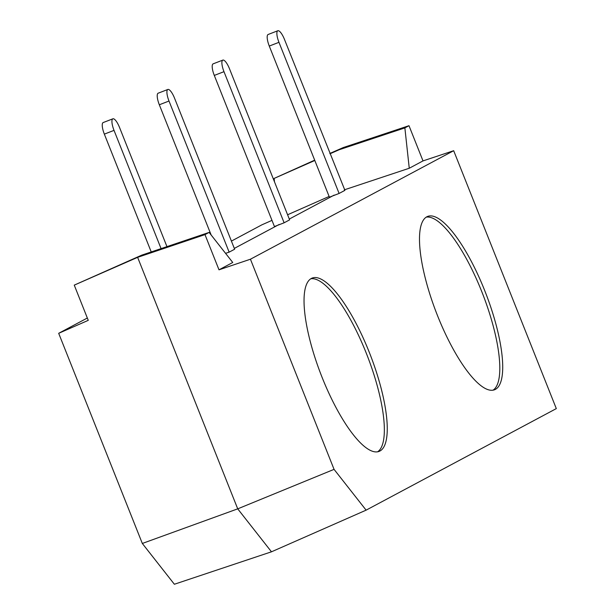 <?xml version="1.0" encoding="UTF-8"?>
<svg xmlns="http://www.w3.org/2000/svg" width="615" height="615" viewBox="0 0 615 615"><rect width="100%" height="100%" fill="white"/><g stroke="black" fill="none" stroke-linecap="round" stroke-linejoin="round"><path stroke-width="0.92" d="M142.319 543.46L174.368 584.25L271.476 551.809L237.721 508.851L137.629 257.339L74.254 285.129L88.26 320.346L58.686 333.315L142.319 543.46L237.721 508.851L334.06 469.36L250.436 259.215L219.002 269.824L232.747 262.482L209.115 232.409L204.987 234.615L219.002 269.824M58.686 333.315L87.338 318.017M231.409 241.095L261.936 224.806L271.984 220.37M225.567 253.349L229.141 252.15L234.646 249.221L174.506 98.093A10.832 3.098 -111.1 0 0 167.849 89.459L158.163 93.196A10.832 3.098 68.9 0 0 159.323 104.773L211.145 234.992M344.331 189.843L409.259 168.249L423.005 160.907L453.678 150.706L250.436 259.215M339.103 193.448L344.923 190.343L284.461 39.391A10.832 3.098 -111.1 0 0 277.803 30.75L268.125 34.494A10.832 3.098 68.9 0 0 269.278 46.064L329.417 197.192L339.103 193.448L278.964 42.32A10.832 3.098 -111.1 0 1 277.803 30.75M334.176 195.101L289.304 219.055M284.122 222.799L289.619 219.863L229.48 68.742A10.832 3.098 -111.1 0 0 222.83 60.101L213.144 63.845A10.832 3.098 68.9 0 0 214.297 75.422L274.436 226.543L284.122 222.799L223.983 71.678A10.832 3.098 -111.1 0 1 222.83 60.101M279.195 224.452L234.323 248.406M377.625 451.794A92.896 26.537 68.9 0 0 367.493 356.285A92.896 26.537 68.9 0 0 310.767 278.787M379.978 451.003A92.896 26.537 -111.1 0 1 379.132 451.387A92.896 26.537 -111.1 0 1 320.892 374.297A92.896 26.537 -111.1 0 1 312.159 278.08A92.896 26.537 -111.1 0 1 369.815 353.656A92.896 26.537 -111.1 0 1 379.978 451.003M493.076 390.156A92.896 26.537 68.9 0 0 482.952 294.647A92.896 26.537 68.9 0 0 426.218 217.149M495.429 389.357A92.896 26.537 -111.1 0 1 494.591 389.749A92.896 26.537 -111.1 0 1 436.35 312.658A92.896 26.537 -111.1 0 1 427.617 216.434A92.896 26.537 -111.1 0 1 485.273 292.01A92.896 26.537 -111.1 0 1 495.429 389.357M204.987 234.615L137.629 257.339L141.758 255.14L74.254 285.129M453.678 150.706L556.314 408.606L366.117 510.15L271.476 551.809M366.117 510.15L334.06 469.36M329.125 196.454L287.589 214.766M314.68 160.154L274.129 178.419L314.811 160.484M329.986 153.788L339.126 149.76L404.87 127.897L408.99 125.698L343.255 147.562L339.126 149.76M274.129 178.419L274.505 181.886M423.005 160.907L408.99 125.698M329.855 153.466L343.255 147.562M409.259 168.249L404.87 127.897M209.115 232.409L141.758 255.14M151.228 251.942L104.342 134.124A10.832 3.098 68.9 0 1 103.182 122.554L112.868 118.81A10.832 3.098 -111.1 0 1 119.525 127.443L166.957 246.638M161.076 248.621L114.029 130.38A10.832 3.098 -111.1 0 1 112.868 118.81M229.141 252.15L169.002 101.029A10.832 3.098 -111.1 0 1 167.849 89.459M114.029 130.38L104.342 134.124M278.964 42.32L269.278 46.064M223.983 71.678L214.297 75.422M169.002 101.029L159.323 104.773"/></g></svg>
